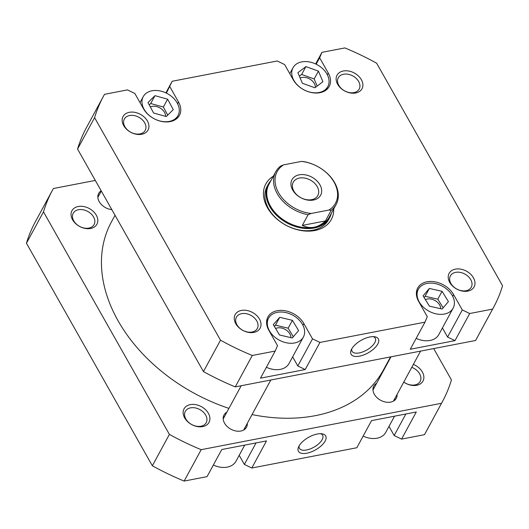 <?xml version="1.0" encoding="UTF-8"?>
<svg xmlns="http://www.w3.org/2000/svg" width="529" height="529" viewBox="0 0 529 529"><rect width="100%" height="100%" fill="white"/><g stroke="black" fill="none" stroke-linecap="round" stroke-linejoin="round"><path stroke-width="0.79" d="M394.535 416.184L385.773 432.332A19.791 14.184 -151.5 0 1 363.132 436.127M244.755 445.094L235.994 461.248A19.791 14.184 -151.5 0 1 213.352 465.037M184.661 417.903A14.204 10.183 -151.5 0 1 190.308 404.625A14.204 10.183 -151.5 0 1 208.393 413.321A14.204 10.183 -151.5 0 1 202.739 426.599A14.204 10.183 -151.5 0 1 184.661 417.903M205.675 415.12A11.876 8.51 28.5 0 0 195.128 407.885A11.876 8.51 28.5 0 0 185.315 411.377A11.876 8.51 28.5 0 0 185.831 418.955A11.876 8.51 28.5 0 0 196.378 426.195A11.876 8.51 28.5 0 0 206.191 422.704A11.876 8.51 28.5 0 0 205.675 415.12M413.354 364.415A14.204 10.183 -151.5 0 1 422.36 372.019A14.204 10.183 -151.5 0 1 419.755 384.233A14.204 10.183 -151.5 0 1 403.759 382.097M403.792 382.037A11.876 8.51 28.5 0 0 420.158 381.402A11.876 8.51 28.5 0 0 419.642 373.824A11.876 8.51 28.5 0 0 411.774 367.331M72.566 219.773A14.204 10.183 -151.5 0 1 78.213 206.495A14.204 10.183 -151.5 0 1 96.298 215.197A14.204 10.183 -151.5 0 1 90.651 228.468A14.204 10.183 -151.5 0 1 72.566 219.773M93.58 216.996A11.876 8.51 28.5 0 0 83.033 209.755A11.876 8.51 28.5 0 0 73.22 213.247A11.876 8.51 28.5 0 0 73.736 220.824A11.876 8.51 28.5 0 0 84.283 228.065A11.876 8.51 28.5 0 0 94.096 224.574A11.876 8.51 28.5 0 0 93.58 216.996M298.978 446.132A15.652 7.175 -29.5 0 1 321.903 433.78A15.652 7.175 -29.5 0 1 325.13 441.08A15.652 7.175 -29.5 0 1 307.448 453.075A15.652 7.175 -29.5 0 1 298.561 446.985A15.652 7.175 -29.5 0 1 298.978 446.132M299.183 445.762A13.324 6.11 150.5 0 0 299.434 448.367A13.324 6.11 150.5 0 0 310.285 448.896A13.324 6.11 150.5 0 0 322.168 439.659A13.324 6.11 150.5 0 0 322.63 435.241A13.324 6.11 150.5 0 0 320.528 433.687M374.294 387.578A12.808 9.178 28.5 0 0 373.011 388.465M397.081 394.403A12.808 9.178 -151.5 0 1 396.281 398.317A12.808 9.178 -151.5 0 1 385.701 402.086A12.808 9.178 -151.5 0 1 374.327 394.277A12.808 9.178 -151.5 0 1 373.772 386.104A12.808 9.178 -151.5 0 1 376.615 383.3M224.514 416.488A12.808 9.178 28.5 0 0 223.231 417.374M247.301 423.312A12.808 9.178 -151.5 0 1 246.501 427.234A12.808 9.178 -151.5 0 1 235.921 430.996A12.808 9.178 -151.5 0 1 224.547 423.187A12.808 9.178 -151.5 0 1 223.992 415.014A12.808 9.178 -151.5 0 1 226.835 412.21M99.174 194.95A12.808 9.178 28.5 0 0 97.891 195.836M111.831 209.629A12.808 9.178 -151.5 0 1 99.207 201.648A12.808 9.178 -151.5 0 1 98.645 193.475A12.808 9.178 -151.5 0 1 101.198 190.843M433.694 348.578L451.442 379.941A221.79 158.971 -151.5 0 1 442.403 401.67L425.369 433.066A221.79 158.971 -151.5 0 1 424.476 434.679L401.571 439.103L416.283 411.985L371.543 420.621L356.83 447.739L251.791 468.013L244.378 464.449L256.062 442.912M251.791 468.013L266.504 440.902L221.763 449.538L207.051 476.649L184.145 481.073A221.79 158.971 -151.5 0 1 152.352 465.784L26.45 243.247A221.79 158.971 -151.5 0 1 35.489 221.519L52.523 190.123A221.79 158.971 -151.5 0 1 53.416 188.509L95.306 180.422M244.94 429.151A12.808 9.178 28.5 0 0 244.98 427.597M394.72 400.241A12.808 9.178 28.5 0 0 394.76 398.687M401.571 439.103L394.158 435.539L405.842 414.002M388.994 426.407L394.158 435.539M239.214 455.317L244.378 464.449M442.403 401.67A221.79 158.971 -151.5 0 1 441.51 403.283L201.179 449.676A221.79 158.971 -151.5 0 1 169.392 434.388L43.484 211.851A221.79 158.971 -151.5 0 1 52.523 190.123M441.51 403.283L424.476 434.679M184.145 481.073L201.179 449.676M43.484 211.851L26.45 243.247M152.352 465.784L169.392 434.388M252.042 414.571A154.845 110.984 28.5 0 0 274.068 417.712A154.845 110.984 28.5 0 0 383.565 369.745L390.528 356.91M115.031 215.29L111.361 222.048A154.845 110.984 28.5 0 0 228.918 408.375M331.247 210.231L328.945 210.039A33.182 23.785 28.5 0 0 334.03 182.082A33.182 23.785 28.5 0 0 301.431 161.405L303.732 161.603A34.345 24.618 -151.5 0 1 334.619 182.611A34.345 24.618 -151.5 0 1 336.113 204.525A34.345 24.618 -151.5 0 1 331.247 210.231L325.434 220.937L302.317 225.4L308.123 214.695A34.345 24.618 -151.5 0 1 277.236 193.687A34.345 24.618 -151.5 0 1 275.741 171.766A34.345 24.618 -151.5 0 1 280.608 166.066L283.683 164.83L301.431 161.405M270.941 180.614A34.927 25.035 28.5 0 0 268.256 184.337A34.927 25.035 28.5 0 0 269.783 206.627A34.927 25.035 28.5 0 0 300.796 227.92A34.927 25.035 28.5 0 0 329.66 217.65A34.927 25.035 28.5 0 0 331.319 213.372M275.741 171.766L268.963 184.257A34.345 24.618 28.5 0 0 270.458 206.171A34.345 24.618 28.5 0 0 314.18 227.206A34.345 24.618 28.5 0 0 329.342 217.016L336.113 204.525M292.696 190.063A16.3 11.684 -151.5 0 1 299.183 174.828A16.3 11.684 -151.5 0 1 319.933 184.806A16.3 11.684 -151.5 0 1 313.446 200.041A16.3 11.684 -151.5 0 1 292.696 190.063M317.208 186.611A13.972 10.011 28.5 0 0 304.803 178.094A13.972 10.011 28.5 0 0 293.258 182.201A13.972 10.011 28.5 0 0 293.866 191.114A13.972 10.011 28.5 0 0 306.278 199.631A13.972 10.011 28.5 0 0 317.823 195.525A13.972 10.011 28.5 0 0 317.208 186.611M328.945 210.039L311.197 213.465L308.123 214.695M283.683 164.83A33.182 23.785 28.5 0 0 278.598 192.787A33.182 23.785 28.5 0 0 311.197 213.465M325.434 220.937C321.956 224.322 318.2 226.412 314.18 227.206C310.159 227.959 306.205 227.358 302.317 225.4M293.866 80.388A19.791 14.184 28.5 0 0 311.442 92.449A19.791 14.184 28.5 0 0 327.801 86.63A19.791 14.184 28.5 0 0 326.935 74A19.791 14.184 28.5 0 0 309.359 61.939A19.791 14.184 28.5 0 0 293.006 67.752A19.791 14.184 28.5 0 0 293.866 80.388M144.086 109.298A19.791 14.184 28.5 0 0 161.662 121.359A19.791 14.184 28.5 0 0 178.022 115.54A19.791 14.184 28.5 0 0 177.155 102.91A19.791 14.184 28.5 0 0 159.579 90.849A19.791 14.184 28.5 0 0 143.227 96.668A19.791 14.184 28.5 0 0 144.086 109.298M269.433 330.837A19.791 14.184 28.5 0 0 287.009 342.904A19.791 14.184 28.5 0 0 303.362 337.085A19.791 14.184 28.5 0 0 302.502 324.456A19.791 14.184 28.5 0 0 284.926 312.388A19.791 14.184 28.5 0 0 268.567 318.207A19.791 14.184 28.5 0 0 269.433 330.837M266.391 367.278A19.791 14.184 28.5 0 0 289.039 363.489L303.362 337.085M419.213 301.927A19.791 14.184 28.5 0 0 436.789 313.995A19.791 14.184 28.5 0 0 453.141 308.176A19.791 14.184 28.5 0 0 452.282 295.546A19.791 14.184 28.5 0 0 434.706 283.478A19.791 14.184 28.5 0 0 418.346 289.297A19.791 14.184 28.5 0 0 419.213 301.927M416.171 338.368A19.791 14.184 28.5 0 0 438.819 334.573L453.141 308.176M449.736 282.407A14.204 10.183 -151.5 0 1 455.39 269.129A14.204 10.183 -151.5 0 1 473.468 277.831A14.204 10.183 -151.5 0 1 467.821 291.109A14.204 10.183 -151.5 0 1 449.736 282.407M470.75 279.629A11.876 8.51 28.5 0 0 460.204 272.389A11.876 8.51 28.5 0 0 450.391 275.88A11.876 8.51 28.5 0 0 450.906 283.458A11.876 8.51 28.5 0 0 461.453 290.699A11.876 8.51 28.5 0 0 471.266 287.207A11.876 8.51 28.5 0 0 470.75 279.629M235.769 323.708A14.204 10.183 -151.5 0 1 241.416 310.43A14.204 10.183 -151.5 0 1 259.501 319.126A14.204 10.183 -151.5 0 1 253.847 332.404A14.204 10.183 -151.5 0 1 235.769 323.708M256.777 320.931A11.876 8.51 28.5 0 0 246.236 313.69A11.876 8.51 28.5 0 0 236.423 317.182A11.876 8.51 28.5 0 0 236.939 324.76A11.876 8.51 28.5 0 0 247.486 332A11.876 8.51 28.5 0 0 257.299 328.509A11.876 8.51 28.5 0 0 256.777 320.931M123.674 125.585A14.204 10.183 -151.5 0 1 129.321 112.307A14.204 10.183 -151.5 0 1 147.406 121.002A14.204 10.183 -151.5 0 1 141.752 134.28A14.204 10.183 -151.5 0 1 123.674 125.585M144.681 122.807A11.876 8.51 28.5 0 0 134.141 115.567A11.876 8.51 28.5 0 0 124.328 119.058A11.876 8.51 28.5 0 0 124.844 126.636A11.876 8.51 28.5 0 0 135.391 133.877A11.876 8.51 28.5 0 0 145.204 130.385A11.876 8.51 28.5 0 0 144.681 122.807M337.641 84.283A14.204 10.183 -151.5 0 1 343.295 71.005A14.204 10.183 -151.5 0 1 361.373 79.7A14.204 10.183 -151.5 0 1 355.726 92.978A14.204 10.183 -151.5 0 1 337.641 84.283M358.655 81.506A11.876 8.51 28.5 0 0 348.108 74.265A11.876 8.51 28.5 0 0 338.296 77.756A11.876 8.51 28.5 0 0 338.818 85.334A11.876 8.51 28.5 0 0 349.358 92.575A11.876 8.51 28.5 0 0 359.171 89.084A11.876 8.51 28.5 0 0 358.655 81.506M333.693 208.988A37.255 26.701 -151.5 0 1 307.428 231.133A37.255 26.701 -151.5 0 1 267.449 207.712A37.255 26.701 -151.5 0 1 273.321 176.23M268.256 184.337L267.099 186.479A34.927 25.035 28.5 0 0 268.62 208.763A34.927 25.035 28.5 0 0 299.632 230.055A34.927 25.035 28.5 0 0 328.496 219.793L329.66 217.65M377.785 344.035A15.652 7.175 -29.5 0 1 360.104 356.03A15.652 7.175 -29.5 0 1 351.216 349.94A15.652 7.175 -29.5 0 1 351.633 349.087A15.652 7.175 -29.5 0 1 374.558 336.735A15.652 7.175 -29.5 0 1 377.785 344.035M351.838 348.717A13.324 6.11 150.5 0 0 352.089 351.322A13.324 6.11 150.5 0 0 362.94 351.851A13.324 6.11 150.5 0 0 374.823 342.613A13.324 6.11 150.5 0 0 375.286 338.196A13.324 6.11 150.5 0 0 373.183 336.642M440.71 308.705A9.78 7.009 28.5 0 0 439.659 305.008A9.78 7.009 28.5 0 0 425.389 299.612M290.93 337.667A9.78 7.009 28.5 0 0 289.879 333.918A9.78 7.009 28.5 0 0 275.622 328.516M165.584 116.354A9.78 7.009 28.5 0 0 164.532 112.379A9.78 7.009 28.5 0 0 150.335 106.951M315.363 87.424A9.78 7.009 28.5 0 0 314.312 83.463A9.78 7.009 28.5 0 0 300.155 78.021M177.592 103.724L178.518 102.011A20.955 15.024 28.5 0 1 179.43 115.388A20.955 15.024 28.5 0 1 162.112 121.544A20.955 15.024 28.5 0 1 143.504 108.769L134.842 93.461L127.429 89.897L104.524 94.321A221.79 158.971 28.5 0 0 103.631 95.934A221.79 158.971 28.5 0 0 94.592 117.656L220.5 340.193A221.79 158.971 28.5 0 0 252.287 355.481L275.192 351.064L260.48 378.175L305.22 369.54L297.807 365.975L292.643 356.844M297.807 365.975L312.52 338.864L319.933 342.428L424.972 322.154L410.259 349.266L455 340.63L447.587 337.066L442.423 327.934M165.868 92.873L172.17 81.261L277.209 60.987L284.622 64.551L293.284 79.859A20.955 15.024 28.5 0 0 311.892 92.635A20.955 15.024 28.5 0 0 329.21 86.472A20.955 15.024 28.5 0 0 328.297 73.101L319.635 57.793L316.157 64.201M172.17 81.261L166.377 93.111M178.518 102.011L169.855 86.703M275.192 351.064L277.507 345.622L268.844 330.314A20.955 15.024 28.5 0 1 267.932 316.937A20.955 15.024 28.5 0 1 285.25 310.774A20.955 15.024 28.5 0 1 303.858 323.55L312.52 338.864M424.972 322.154L427.287 316.712L418.624 301.398A20.955 15.024 28.5 0 1 417.712 288.027A20.955 15.024 28.5 0 1 435.03 281.864A20.955 15.024 28.5 0 1 453.637 294.64L462.3 309.954L469.712 313.518L455 340.63M103.631 95.934L86.597 127.33A221.79 158.971 28.5 0 0 77.558 149.059L203.46 371.589A221.79 158.971 28.5 0 0 235.246 386.878L475.584 340.491A221.79 158.971 28.5 0 0 476.477 338.877L493.511 307.481A221.79 158.971 28.5 0 1 492.618 309.095L469.712 313.518M493.511 307.481A221.79 158.971 28.5 0 0 502.55 285.753L376.648 63.215A221.79 158.971 28.5 0 0 344.855 47.927L321.949 52.351L319.635 57.793M235.246 386.878L252.287 355.481M492.618 309.095L475.584 340.491M319.933 342.428L305.22 369.54M77.558 149.059L94.592 117.656M220.5 340.193L203.46 371.589M315.648 63.963L321.949 52.351M447.587 337.066L462.3 309.954M423.068 295.87L429.449 306.159L442.125 309.029L448.42 301.603L442.039 291.307L429.363 288.444L423.068 295.87M273.288 324.647L279.524 334.969L292.2 337.971L298.64 330.645L292.405 320.323L279.729 317.321L273.288 324.647M147.968 102.58L153.622 113.021L166.278 116.545L173.281 109.629L167.62 99.188L154.971 95.663L147.968 102.58M297.887 72.685L302.383 83.271L314.894 87.781L322.915 81.704L318.425 71.117L305.907 66.608L297.887 72.685M443.15 307.818L437.781 299.156L425.104 296.293L424.079 297.503M425.104 296.293L429.363 288.444M437.781 299.156L442.039 291.307M293.304 336.715L288.146 328.172L275.47 325.17L274.366 326.426M275.47 325.17L279.729 317.321M288.146 328.172L292.405 320.323M167.733 115.104L163.362 107.037L150.705 103.512L149.251 104.954M150.705 103.512L154.971 95.663M163.362 107.037L167.62 99.188M317.175 86.055L314.166 78.966L301.649 74.457L299.374 76.183M301.649 74.457L305.907 66.608M314.166 78.966L318.425 71.117M302.932 325.262L303.858 323.55M452.712 296.352L453.637 294.64M327.372 74.814L328.297 73.101M97.845 197.39L101.303 191.022M372.971 390.018L390.984 356.824M393.437 401.127L420.575 351.111M223.192 418.935L241.204 385.734M243.657 430.037L270.795 380.02M327.801 86.63L325.831 90.261M178.022 115.54L176.051 119.17M418.346 289.297L416.383 292.921M268.567 318.207L266.603 321.83M143.227 96.668L140.006 102.593M293.006 67.752L289.786 73.683"/></g></svg>
